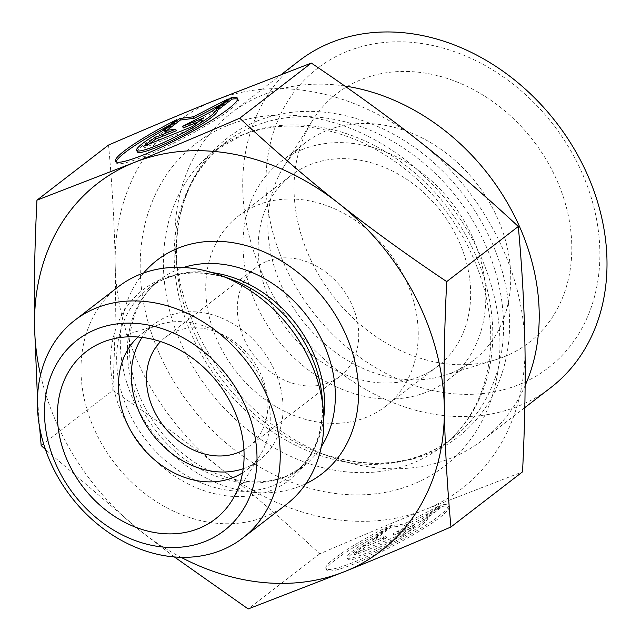 <?xml version="1.0" encoding="UTF-8"?>
<svg xmlns="http://www.w3.org/2000/svg" width="641" height="641" viewBox="0 0 641 641"><rect width="100%" height="100%" fill="white"/><g stroke="black" fill="none" stroke-linecap="round" stroke-linejoin="round"><path stroke-width="0.48" stroke-dasharray="3.21 2.4" d="M176.612 119.731L177.397 121.245A68.683 8.918 -27.3 0 0 169.04 125.564M116.141 161.949A68.683 8.918 -27.3 0 0 116.253 162.854A68.683 8.918 -27.3 0 0 181.363 139.241A68.683 8.918 -27.3 0 0 238.292 99.788A68.683 8.918 -27.3 0 0 237.619 99.179M217.099 110.637L216.313 109.122M137.398 151.925A44.886 5.825 152.7 0 1 162.51 132.703L177.397 121.245M161.724 131.197L162.51 132.703M192.084 126.678L192.861 128.192L204.142 119.506L198.357 121.846M203.357 117.992L204.142 119.506M183.35 127.912L213.165 112.56L228.957 100.397L220.656 104.675M212.379 111.045L213.165 112.56M228.172 98.882L228.957 100.397M167.133 130.251L164.641 132.174L176.403 130.716M163.856 130.66L164.641 132.174M149.345 143.953L144.337 147.807L192.861 128.192M143.552 146.292L144.337 147.807M387.845 528.505A68.683 8.918 -27.3 0 0 326.702 570.113A68.683 8.918 -27.3 0 0 391.811 546.501A68.683 8.918 -27.3 0 0 448.74 507.047A68.683 8.918 -27.3 0 0 442.434 506.438L427.547 517.896A44.886 5.825 152.7 0 1 427.595 517.976A44.886 5.825 152.7 0 1 390.393 543.76A44.886 5.825 152.7 0 1 347.847 559.184A44.886 5.825 152.7 0 1 372.958 539.97L387.845 528.505L387.06 526.99L372.173 538.456A44.886 5.825 -27.3 0 0 347.061 557.67A44.886 5.825 -27.3 0 0 389.616 542.246A44.886 5.825 -27.3 0 0 426.81 516.462A44.886 5.825 -27.3 0 0 426.762 516.382L441.657 504.924A68.683 8.918 152.7 0 1 447.955 505.533A68.683 8.918 152.7 0 1 391.034 544.986A68.683 8.918 152.7 0 1 325.916 568.599A68.683 8.918 152.7 0 1 387.06 526.99M442.434 506.438L441.657 504.924M372.958 539.97L372.173 538.456M427.547 517.896L426.762 516.382M354 553.552L365.282 544.866L386.074 536.461L374.304 537.919L390.097 525.764L403.83 524.066L438.62 506.15L422.828 518.305L393.021 533.657L413.806 525.251L402.532 533.937L354 553.552L354.785 555.066L403.309 535.451L414.591 526.766L393.798 535.171L423.613 519.819L439.406 507.664L404.607 525.58L390.882 527.279L375.089 539.434L386.852 537.975L366.067 546.38L354.785 555.066M366.067 546.38L365.282 544.866M386.852 537.975L386.074 536.461M375.089 539.434L374.304 537.919M390.882 527.279L390.097 525.764M404.607 525.58L403.83 524.066M439.406 507.664L438.62 506.15M423.613 519.819L422.828 518.305M393.798 535.171L393.021 533.657M414.591 526.766L413.806 525.251M403.309 535.451L402.532 533.937M214.543 100.549A232.026 186.996 52.4 0 1 419.318 141.3A232.026 186.996 52.4 0 1 524.939 345.691A232.026 186.996 52.4 0 1 425.672 509.363L522.543 471.848M108.545 145.05C112.343 186.603 114.547 226.337 115.172 264.26A232.026 186.996 52.4 0 1 214.439 100.589M112.776 390.425C152.846 417.315 188.847 443.388 220.784 468.651A232.026 186.996 52.4 0 1 115.172 264.26C115.861 302.135 115.059 344.185 112.776 390.425L41.176 445.551M220.784 468.651C252.786 493.858 285.782 522.255 319.771 553.824C359.088 536.821 394.383 521.998 425.672 509.363A232.026 186.996 52.4 0 1 220.784 468.651M319.771 553.824L248.179 608.95M451.833 372.798A137.494 110.813 52.4 0 1 444.189 375.506A137.494 110.813 52.4 0 1 301.502 319.258A137.494 110.813 52.4 0 1 283.602 166.932A137.494 110.813 52.4 0 1 305.42 142.711A137.494 110.813 52.4 0 1 326.782 130.516A137.494 110.813 52.4 0 1 485.846 196.515A137.494 110.813 52.4 0 1 473.186 360.603A137.494 110.813 52.4 0 1 451.833 372.798M504.435 356.628A157.261 126.742 -127.6 0 0 551.981 170.041A157.261 126.742 -127.6 0 0 361.412 79.516A157.261 126.742 -127.6 0 0 312.031 121.173A157.261 126.742 -127.6 0 0 332.503 295.397A157.261 126.742 -127.6 0 0 495.701 359.721A157.261 126.742 -127.6 0 0 504.435 356.628M266.76 261.368A68.747 55.406 52.4 0 1 346.3 294.363A68.747 55.406 52.4 0 1 339.97 376.411A68.747 55.406 52.4 0 1 254.124 355.739A68.747 55.406 52.4 0 1 256.088 267.465A68.747 55.406 52.4 0 1 266.76 261.368M257.281 205.184A120.308 96.959 52.4 0 1 396.467 262.938A120.308 96.959 52.4 0 1 385.385 406.514A120.308 96.959 52.4 0 1 235.167 370.338A120.308 96.959 52.4 0 1 238.596 215.857A120.308 96.959 52.4 0 1 257.281 205.184M301.871 149.69A137.494 110.813 52.4 0 1 460.935 215.696A137.494 110.813 52.4 0 1 448.275 379.784A137.494 110.813 52.4 0 1 276.591 338.44A137.494 110.813 52.4 0 1 280.51 161.893A137.494 110.813 52.4 0 1 301.871 149.69M419.11 376.836A120.308 96.959 52.4 0 1 279.925 319.082A120.308 96.959 52.4 0 1 290.998 175.506A120.308 96.959 52.4 0 1 309.683 164.833A120.308 96.959 52.4 0 1 448.868 222.587A120.308 96.959 52.4 0 1 437.795 366.163A120.308 96.959 52.4 0 1 419.11 376.836M344.786 86.022A206.242 166.219 -127.6 0 0 263.283 94.756A206.242 166.219 -127.6 0 0 231.249 113.056A206.242 166.219 -127.6 0 0 175.762 255.134A206.242 166.219 -127.6 0 0 331.349 457.209A206.242 166.219 -127.6 0 0 482.897 439.894A206.242 166.219 -127.6 0 0 525.115 385.594M550.683 387.701A206.242 166.219 52.4 0 1 293.161 325.684A206.242 166.219 52.4 0 1 299.043 60.863M346.949 51.504A189.055 152.366 -127.6 0 0 351.957 351.372A189.055 152.366 -127.6 0 0 599.864 251.352A189.055 152.366 -127.6 0 0 346.949 51.504M174.392 556.949L140.163 530.724A232.026 186.996 -127.6 0 0 181.002 557.301M39.59 427.066L37.466 397.877M40.559 374.905A232.026 186.996 -127.6 0 0 140.163 530.724L45.455 449.509M242.538 472.81A85.934 69.26 -127.6 0 0 246.793 469.837A85.934 69.26 -127.6 0 0 260.43 454.701A85.934 69.26 -127.6 0 0 249.245 359.497A85.934 69.26 -127.6 0 0 160.066 324.346A85.934 69.26 -127.6 0 0 155.29 326.037A85.934 69.26 -127.6 0 0 141.941 333.657A85.934 69.26 -127.6 0 0 137.983 337.006M243.203 468.731A85.934 69.26 -127.6 0 0 246.264 467.593A85.934 69.26 -127.6 0 0 259.605 459.974A85.934 69.26 -127.6 0 0 262.057 349.625A85.934 69.26 -127.6 0 0 154.753 323.785A85.934 69.26 -127.6 0 0 142.094 337.406M243.933 449.806A68.747 55.406 -127.6 0 0 249.125 446.352A68.747 55.406 -127.6 0 0 255.455 364.312A68.747 55.406 -127.6 0 0 175.922 331.309A68.747 55.406 -127.6 0 0 165.242 337.406A68.747 55.406 -127.6 0 0 160.579 341.549M286.295 504.499A137.494 110.813 52.4 0 1 264.933 516.694A137.494 110.813 52.4 0 1 105.869 450.695A137.494 110.813 52.4 0 1 118.529 286.607M227.435 125.532A203.67 164.144 52.4 0 1 499.9 340.82A203.67 164.144 52.4 0 1 232.827 448.572A203.67 164.144 52.4 0 1 227.435 125.532M243.316 134.466A186.483 150.29 -127.6 0 0 214.35 151.012A186.483 150.29 -127.6 0 0 209.03 390.457A186.483 150.29 -127.6 0 0 441.881 446.529A186.483 150.29 -127.6 0 0 459.052 223.989A186.483 150.29 -127.6 0 0 243.316 134.466M254.052 126.197A186.483 150.29 52.4 0 1 469.789 215.721A186.483 150.29 52.4 0 1 452.618 438.26A186.483 150.29 52.4 0 1 219.775 382.188A186.483 150.29 52.4 0 1 225.087 142.743A186.483 150.29 52.4 0 1 254.052 126.197M257.033 121.069A188.783 152.149 -127.6 0 0 176.932 267.866A188.783 152.149 -127.6 0 0 319.338 452.834A188.783 152.149 -127.6 0 0 506.302 288.73A188.783 152.149 -127.6 0 0 257.033 121.069M143.68 272.978A134.922 108.738 -127.6 0 0 151.212 430.648A134.922 108.738 -127.6 0 0 300.789 485.918A134.922 108.738 -127.6 0 0 305.901 483.675M321.365 446.617A117.736 94.884 52.4 0 1 303.193 466.544L292.456 474.813C314.402 457.402 324.29 431.481 322.119 397.051A120.035 96.743 52.4 0 1 271.183 490.389A120.035 96.743 52.4 0 1 112.696 383.783A120.035 96.743 52.4 0 1 231.569 279.444C198.83 268.539 171.243 271.472 148.808 288.242A117.736 94.884 -127.6 0 0 137.967 428.741A117.736 94.884 -127.6 0 0 274.172 485.253A117.736 94.884 -127.6 0 0 292.456 474.813A117.736 94.884 -127.6 0 0 323.769 417.539M212.187 272.609A117.736 94.884 -127.6 0 0 148.808 288.242L159.545 279.973A117.736 94.884 52.4 0 1 183.454 267.497M284.908 476.984A117.736 94.884 52.4 0 1 148.704 420.472A117.736 94.884 52.4 0 1 159.545 279.973C149.161 287.977 141.308 298.53 135.98 311.63C130.452 325.436 128.416 340.828 129.891 357.814C132.607 384.736 143.231 409.735 161.764 432.795C181.379 456.112 204.279 471.335 230.464 478.49C251 483.659 269.605 482.889 286.295 476.191L303.193 466.544A117.736 94.884 52.4 0 1 284.908 476.984M115.468 161.34L116.253 162.854M237.507 98.273L238.292 99.788M448.74 507.047L447.955 505.533M326.702 570.113L325.916 568.599M427.595 517.976L426.81 516.462M347.847 559.184L347.061 557.67M444.189 375.506L495.701 359.721M283.602 166.932L312.031 121.173M448.275 379.784L473.186 360.603M280.51 161.893L305.42 142.711M385.385 406.514L437.795 366.163M238.596 215.857L290.998 175.506M175.762 255.134L176.932 267.866C173.302 213.124 189.351 171.411 225.087 142.743L214.35 151.012L241.929 135.267C279.821 120.548 320.997 123.457 365.466 143.993C409.014 165.699 442.811 199.079 466.872 244.133C487.713 285.485 494.908 326.037 488.458 365.787C482.12 400.345 466.592 427.259 441.881 446.529L452.618 438.26C415.761 465.478 371.339 470.334 319.338 452.834L331.349 457.209M281.728 74.188L231.249 113.056M524.811 407.62L482.897 439.894M160.066 324.346L108.553 340.123M260.43 454.701L232.002 500.461M154.753 323.785L141.941 333.657M259.605 459.974L246.793 469.837M256.088 267.465L165.242 337.406M339.97 376.411L249.125 446.352"/><path stroke-width="0.96" d="M231.209 97.656L231.986 99.171L217.099 110.637A44.886 5.825 152.7 0 1 217.147 110.717A44.886 5.825 152.7 0 1 179.945 136.493A44.886 5.825 152.7 0 1 137.398 151.925L136.613 150.411A44.886 5.825 -27.3 0 0 179.168 134.987A44.886 5.825 -27.3 0 0 216.362 109.202A44.886 5.825 -27.3 0 0 216.313 109.122L231.209 97.656A68.683 8.918 152.7 0 1 237.507 98.273A68.683 8.918 152.7 0 1 180.586 137.727A68.683 8.918 152.7 0 1 115.468 161.34A68.683 8.918 152.7 0 1 176.612 119.731L161.724 131.197A44.886 5.825 -27.3 0 0 136.613 150.411M169.04 125.564A68.683 8.918 -27.3 0 0 116.141 161.949M237.619 99.179A68.683 8.918 -27.3 0 0 231.986 99.171M203.357 117.992L192.084 126.678L143.552 146.292L154.834 137.607L175.626 129.202L163.856 130.66L179.648 118.505L193.382 116.798L228.172 98.882L212.379 111.045L182.565 126.397L203.357 117.992M198.357 121.846L183.35 127.912L182.565 126.397M220.656 104.675L194.159 118.313L180.433 120.019L167.133 130.251M193.382 116.798L194.159 118.313M179.648 118.505L180.433 120.019M175.626 129.202L176.403 130.716L155.619 139.121L149.345 143.953M154.834 137.607L155.619 139.121M450.943 526.982L522.543 471.848C524.819 425.616 525.62 383.566 524.939 345.691C524.314 307.768 522.103 268.034 518.305 226.481C484.316 194.904 451.32 166.516 419.318 141.3C387.38 116.045 351.38 89.964 311.31 63.074L214.439 100.589C183.15 113.225 147.855 128.048 108.545 145.05L36.946 200.176L133.817 162.662C165.098 150.026 200.401 135.211 239.71 118.2C273.699 149.778 306.694 178.166 338.696 203.381C370.634 228.637 406.642 254.717 446.705 281.607C444.429 327.839 443.628 369.897 444.317 407.764C444.934 445.687 447.146 485.421 450.943 526.982C411.626 543.985 376.331 558.8 345.05 571.435L248.179 608.95L174.392 556.949M518.305 226.481L446.705 281.607M311.31 63.074L239.71 118.2M525.115 385.594A206.242 166.219 -127.6 0 0 344.786 86.022M281.728 74.188L299.043 60.863A206.242 166.219 52.4 0 1 331.068 42.562A206.242 166.219 52.4 0 1 569.673 141.573A206.242 166.219 52.4 0 1 550.683 387.701L524.811 407.62M345.05 571.435A232.026 186.996 -127.6 0 0 444.317 407.764A232.026 186.996 -127.6 0 0 338.696 203.381A232.026 186.996 -127.6 0 0 133.817 162.662A232.026 186.996 -127.6 0 0 34.55 326.333A232.026 186.996 -127.6 0 0 40.559 374.905M181.002 557.301A232.026 186.996 -127.6 0 0 344.946 571.476M45.455 449.509L41.176 445.551L39.59 427.066M37.466 397.877L34.55 326.333C33.861 288.466 34.662 246.408 36.946 200.176M137.983 337.006A85.934 69.26 -127.6 0 0 135.796 438.893A85.934 69.26 -127.6 0 0 233.444 477.465A85.934 69.26 -127.6 0 0 242.538 472.81M102.68 342.206A105.701 85.189 52.4 0 1 108.553 340.123A105.701 85.189 52.4 0 1 218.244 383.366A105.701 85.189 52.4 0 1 232.002 500.461A105.701 85.189 52.4 0 1 198.814 528.456A105.701 85.189 52.4 0 1 70.726 467.618A105.701 85.189 52.4 0 1 102.68 342.206M142.094 337.406A85.934 69.26 -127.6 0 0 152.31 434.133A85.934 69.26 -127.6 0 0 243.203 468.731M160.579 341.549A68.747 55.406 -127.6 0 0 163.279 425.68A68.747 55.406 -127.6 0 0 243.933 449.806M74.925 320.18L118.529 286.607A137.494 110.813 52.4 0 1 219.559 275.061A137.494 110.813 52.4 0 1 323.28 409.775A137.494 110.813 52.4 0 1 286.295 504.499L242.691 538.071A137.494 110.813 -127.6 0 0 246.609 361.524A137.494 110.813 -127.6 0 0 74.925 320.18A137.494 110.813 -127.6 0 0 62.265 484.259A137.494 110.813 -127.6 0 0 221.337 550.266A137.494 110.813 -127.6 0 0 242.691 538.071M205.457 541.333A120.308 96.959 52.4 0 1 44.509 414.158A120.308 96.959 52.4 0 1 202.276 350.507A120.308 96.959 52.4 0 1 205.457 541.333M305.901 483.675A134.922 108.738 -127.6 0 0 325.588 300.717A134.922 108.738 -127.6 0 0 143.68 272.978M219.559 275.061L231.569 279.444A120.035 96.743 52.4 0 1 322.119 397.051L323.28 409.775M323.769 417.539A117.736 94.884 -127.6 0 0 212.187 272.609M183.454 267.497A117.736 94.884 52.4 0 1 306.55 315.372A117.736 94.884 52.4 0 1 321.365 446.617M216.362 109.202L217.147 110.717"/></g></svg>
